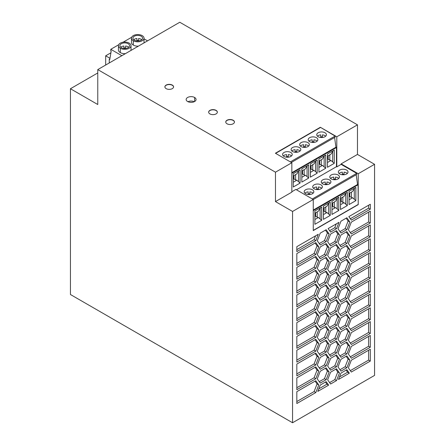 <?xml version="1.0" encoding="UTF-8"?>
<svg xmlns="http://www.w3.org/2000/svg" width="445" height="445" viewBox="0 0 445 445"><rect width="100%" height="100%" fill="white"/><g stroke="black" fill="none" stroke-linecap="round" stroke-linejoin="round"><path stroke-width="0.67" d="M290.357 161.885L335.091 136.064L320.35 127.276L275.383 153.241L291.837 162.742L275.466 172.187L97.772 69.598L179.786 22.25L357.48 124.839L357.48 154.432L374.562 164.3L358.231 173.728L341.143 163.866L341.143 164.377L336.804 166.881L336.464 166.686L296.448 189.787M97.772 72.952L70.438 88.739L70.438 294.512L292.554 422.75L374.562 375.402L374.562 164.3M275.466 172.187L275.466 201.585L292.554 211.453L292.554 422.75M97.772 69.598L97.772 104.519L70.438 88.739M358.231 173.728L358.231 204.622L358.058 184.797L357.546 184.503L356.184 174.774M313.258 199.555L356.729 174.457L356.684 173.35L341.143 164.377M313.258 210.663L358.058 184.797M357.546 184.503L313.258 210.068M356.684 173.35L312.329 198.96M358.058 204.528L313.258 230.393M358.231 204.622L313.258 230.588L313.258 199.494L292.554 211.453M370.296 292.042L351.316 303.001L348.357 298.79L351.316 291.164L370.296 280.205L370.296 292.042L368.582 291.058L350.326 301.599M351.316 344.436L348.357 340.225L351.316 332.593L370.296 321.64L370.296 333.477L351.316 344.436M330.602 370.201L327.637 365.996L330.602 358.364L336.52 354.949L339.479 359.159L336.52 366.786L330.602 370.201M339.479 345.348L336.52 352.974L330.602 356.395L327.637 352.184L330.602 344.558L336.52 341.137L339.479 345.348L337.766 344.363L335.797 341.554M346.878 273.013L349.837 277.224L346.878 284.85L340.959 288.265L338 284.055L340.959 276.428L346.878 273.013M349.837 346.277L346.878 353.903L340.959 357.318L338 353.108L340.959 345.481L346.878 342.066L349.837 346.277L348.124 345.287L346.154 342.483M320.239 385.064L326.157 381.643L328.627 385.153L317.774 391.416L320.239 385.064M339.479 248.677L336.52 256.303L330.602 259.719L327.637 255.508L330.602 247.882L336.52 244.466L339.479 248.677L337.766 247.687L335.797 244.884M320.239 260.77L326.157 257.349L329.122 261.56L326.157 269.186L320.239 272.607L317.279 268.396L320.239 260.77M340.959 315.889L338 311.678L340.959 304.052L346.878 300.631L349.837 304.842L346.878 312.468L340.959 315.889M315.8 284.049L318.759 288.254L315.8 295.886L296.826 306.839L296.826 295.002L315.8 284.049M330.602 342.583L327.637 338.372L330.602 330.746L336.52 327.331L339.479 331.536L336.52 339.168L330.602 342.583M326.157 354.025L329.122 358.236L326.157 365.862L320.239 369.278L317.279 365.067L320.239 357.441L326.157 354.025M318.759 357.307L315.8 364.933L296.826 375.892L296.826 364.055L315.8 353.096L318.759 357.307L317.051 356.323L314.092 363.949L296.826 373.922M315.8 240.645L296.826 251.597L296.826 246.669L318.27 234.287L315.8 240.645L314.092 239.655L296.826 249.628M326.157 298.784L329.122 302.995L326.157 310.621L320.239 314.036L317.279 309.826L320.239 302.2L326.157 298.784M330.602 289.317L336.52 285.896L339.479 290.107L336.52 297.733L330.602 301.154L327.637 296.943L330.602 289.317M315.8 268.263L296.826 279.221L296.826 267.384L315.8 256.426L318.759 260.637L315.8 268.263L314.092 267.278L296.826 277.246M326.157 340.214L329.122 344.424L326.157 352.051L320.239 355.466L317.279 351.255L320.239 343.629L326.157 340.214M351.316 316.812L348.357 312.601L351.316 304.975L370.296 294.017L370.296 305.854L351.316 316.812M346.878 271.038L340.959 274.454L338 270.248L340.959 262.617L346.878 259.201L349.837 263.412L346.878 271.038L345.164 270.054L348.124 262.428L346.154 259.619M318.759 371.119L315.8 378.745L296.826 389.703L296.826 377.866L315.8 366.908L318.759 371.119L317.051 370.134L314.092 377.761L296.826 387.728M315.8 254.451L296.826 265.409L296.826 253.572L315.8 242.614L318.759 246.825L315.8 254.451L314.092 253.466L296.826 263.434M370.296 250.613L351.316 261.571L348.357 257.36L351.316 249.734L370.296 238.776L370.296 250.613L368.582 249.628L350.326 260.169M339.479 372.971L336.52 380.597L330.602 384.013L327.637 379.802L330.602 372.176L336.52 368.76L339.479 372.971L337.766 371.981L335.797 369.178M346.878 355.872L349.837 360.083L346.878 367.709L340.959 371.13L338 366.919L340.959 359.293L346.878 355.872M330.602 316.935L336.52 313.519L339.479 317.73L336.52 325.356L330.602 328.772L327.637 324.561L330.602 316.935M349.837 221.983L346.878 229.609L340.959 233.024L338 228.813L340.959 221.187L346.878 217.772L349.837 221.983L348.124 220.993L346.154 218.189M351.316 360.216L370.296 349.258L370.296 361.095L351.316 372.053L348.357 367.843L351.316 360.216M315.8 351.127L296.826 362.085L296.826 350.243L315.8 339.29L318.759 343.501L315.8 351.127L314.092 350.137L296.826 360.111M336.52 283.927L330.602 287.342L327.637 283.131L330.602 275.505L336.52 272.084L339.479 276.295L336.52 283.927L334.807 282.937L337.766 275.31L335.797 272.501M315.8 380.72L318.759 384.931L315.8 392.557L296.826 403.515L296.826 391.678L315.8 380.72M351.316 247.759L348.357 243.548L351.316 235.922L370.296 224.964L370.296 236.801L351.316 247.759M296.826 322.625L315.8 311.667L318.759 315.878L315.8 323.504L296.826 334.462L296.826 322.625M296.826 308.813L315.8 297.855L318.759 302.066L315.8 309.692L296.826 320.65L296.826 308.813M370.296 319.666L351.316 330.624L348.357 326.413L351.316 318.787L370.296 307.829L370.296 319.666L368.582 318.681L350.326 329.222M320.239 341.66L317.279 337.449L320.239 329.823L326.157 326.402L329.122 330.613L326.157 338.239L320.239 341.66M329.122 233.942L326.157 241.568L320.239 244.984L317.279 240.773L320.239 233.147L326.157 229.731L329.122 233.942L327.409 232.952L325.44 230.148M336.52 230.655L339.479 234.865L336.52 242.492L330.602 245.913L327.637 241.702L330.602 234.07L336.52 230.655M370.296 278.236L351.316 289.189L348.357 284.984L351.316 277.352L370.296 266.399L370.296 278.236L368.582 277.246L350.326 287.787M351.316 275.383L348.357 271.172L351.316 263.546L370.296 252.588L370.296 264.425L351.316 275.383M351.316 220.142L348.847 216.632L370.296 204.249L370.296 209.183L351.316 220.142M340.959 246.836L338 242.625L340.959 234.999L346.878 231.578L349.837 235.789L346.878 243.421L340.959 246.836M315.8 325.479L318.759 329.689L315.8 337.316L296.826 348.274L296.826 336.437L315.8 325.479M329.122 316.801L326.157 324.433L320.239 327.848L317.279 323.637L320.239 316.011L326.157 312.59L329.122 316.801L327.409 315.817L325.44 313.007M340.959 317.858L346.878 314.443L349.837 318.653L346.878 326.28L340.959 329.695L338 325.49L340.959 317.858M346.878 245.39L349.837 249.601L346.878 257.227L340.959 260.648L338 256.437L340.959 248.811L346.878 245.39M346.878 328.254L349.837 332.465L346.878 340.091L340.959 343.507L338 339.296L340.959 331.67L346.878 328.254M351.316 346.405L370.296 335.447L370.296 347.289L351.316 358.242L348.357 354.031L351.316 346.405M330.602 261.693L336.52 258.278L339.479 262.489L336.52 270.115L330.602 273.53L327.637 269.32L330.602 261.693M329.122 372.042L326.157 379.674L320.239 383.089L317.279 378.879L320.239 371.252L326.157 367.837L329.122 372.042L327.409 371.058L325.44 368.249M296.826 281.195L315.8 270.237L318.759 274.448L315.8 282.074L296.826 293.032L296.826 281.195M326.157 255.38L320.239 258.795L317.279 254.585L320.239 246.958L326.157 243.543L329.122 247.748L326.157 255.38L324.45 254.39L327.409 246.764L325.44 243.96M320.239 274.576L326.157 271.161L329.122 275.372L326.157 282.998L320.239 286.419L317.279 282.208L320.239 274.576M349.837 291.03L346.878 298.662L340.959 302.077L338 297.866L340.959 290.24L346.878 286.825L349.837 291.03L348.124 290.045L346.154 287.236M336.52 228.68L330.602 232.101L328.132 228.591L338.984 222.328L336.52 228.68L334.807 227.695L329.611 230.694M320.239 300.225L317.279 296.014L320.239 288.388L326.157 284.972L329.122 289.183L326.157 296.809L320.239 300.225M349.342 373.194L338.489 379.457L340.959 373.099L346.878 369.684L349.342 373.194L347.634 372.209L339.479 376.915M351.316 233.948L348.357 229.742L351.316 222.111L370.296 211.153L370.296 222.995L351.316 233.948M330.602 314.96L327.637 310.749L330.602 303.123L336.52 299.707L339.479 303.918L336.52 311.545L330.602 314.96M329.611 313.558L334.807 310.56L337.766 302.934L335.797 300.125M339.479 303.918L337.766 302.934M336.52 311.545L334.807 310.56M368.582 281.195L368.582 291.058M368.582 322.625L368.582 332.487L350.326 343.028M370.296 333.477L368.582 332.487M329.611 368.799L334.807 365.801L337.766 358.175L335.797 355.366M339.479 359.159L337.766 358.175M336.52 366.786L334.807 365.801M329.611 354.988L334.807 351.989L337.766 344.363M336.52 352.974L334.807 351.989M339.969 286.864L345.164 283.865L348.124 276.234L346.154 273.43M349.837 277.224L348.124 276.234M346.878 284.85L345.164 283.865M339.969 355.917L345.164 352.913L348.124 345.287M346.878 353.903L345.164 352.913M325.44 382.06L326.919 384.168L318.759 388.874M328.627 385.153L326.919 384.168M329.611 258.317L334.807 255.319L337.766 247.687M336.52 256.303L334.807 255.319M319.254 271.2L324.45 268.202L327.409 260.575L325.44 257.766M326.157 269.186L324.45 268.202M329.122 261.56L327.409 260.575M339.969 314.482L345.164 311.483L348.124 303.857L346.154 301.048M349.837 304.842L348.124 303.857M346.878 312.468L345.164 311.483M315.082 284.461L317.051 287.27L314.092 294.896L296.826 304.87M318.759 288.254L317.051 287.27M315.8 295.886L314.092 294.896M329.611 341.182L334.807 338.178L337.766 330.552L335.797 327.743M339.479 331.536L337.766 330.552M336.52 339.168L334.807 338.178M319.254 367.876L324.45 364.872L327.409 357.246L325.44 354.443M329.122 358.236L327.409 357.246M326.157 365.862L324.45 364.872M315.082 353.514L317.051 356.323M315.8 364.933L314.092 363.949M315.572 235.844L314.092 239.655M319.254 312.635L324.45 309.631L327.409 302.005L325.44 299.201M329.122 302.995L327.409 302.005M326.157 310.621L324.45 309.631M329.611 299.746L334.807 296.748L337.766 289.122L335.797 286.313M336.52 297.733L334.807 296.748M339.479 290.107L337.766 289.122M315.082 256.843L317.051 259.652L314.092 267.278M318.759 260.637L317.051 259.652M319.254 354.064L324.45 351.066L327.409 343.44L325.44 340.631M329.122 344.424L327.409 343.44M326.157 352.051L324.45 351.066M368.582 295.002L368.582 304.87L350.326 315.41M370.296 305.854L368.582 304.87M339.969 273.052L345.164 270.054M349.837 263.412L348.124 262.428M315.082 367.325L317.051 370.134M315.8 378.745L314.092 377.761M315.082 243.031L317.051 245.84L314.092 253.466M318.759 246.825L317.051 245.84M368.582 239.76L368.582 249.628M329.611 382.611L334.807 379.613L337.766 371.981M336.52 380.597L334.807 379.613M339.969 369.728L345.164 366.724L348.124 359.098L346.154 356.289M349.837 360.083L348.124 359.098M346.878 367.709L345.164 366.724M329.611 327.37L334.807 324.366L337.766 316.74L335.797 313.936M336.52 325.356L334.807 324.366M339.479 317.73L337.766 316.74M339.969 231.623L345.164 228.619L348.124 220.993M346.878 229.609L345.164 228.619M368.582 350.248L368.582 360.111L350.326 370.652M370.296 361.095L368.582 360.111M315.082 339.707L317.051 342.511L314.092 350.137M318.759 343.501L317.051 342.511M329.611 285.94L334.807 282.937M339.479 276.295L337.766 275.31M315.082 381.137L317.051 383.94L314.092 391.572L296.826 401.54M318.759 384.931L317.051 383.94M315.8 392.557L314.092 391.572M368.582 225.954L368.582 235.817L350.326 246.358M370.296 236.801L368.582 235.817M315.082 312.084L317.051 314.893L314.092 322.519L296.826 332.487M315.8 323.504L314.092 322.519M318.759 315.878L317.051 314.893M315.082 298.272L317.051 301.081L314.092 308.708L296.826 318.681M315.8 309.692L314.092 308.708M318.759 302.066L317.051 301.081M368.582 308.813L368.582 318.681M319.254 340.253L324.45 337.254L327.409 329.628L325.44 326.819M329.122 330.613L327.409 329.628M326.157 338.239L324.45 337.254M319.254 243.582L324.45 240.584L327.409 232.952M326.157 241.568L324.45 240.584M329.611 244.505L334.807 241.507L337.766 233.881L335.797 231.072M339.479 234.865L337.766 233.881M336.52 242.492L334.807 241.507M368.582 267.384L368.582 277.246M368.582 253.572L368.582 263.44L350.326 273.975M370.296 264.425L368.582 263.44M368.582 205.234L368.582 208.193L350.326 218.734M370.296 209.183L368.582 208.193M339.969 245.434L345.164 242.43L348.124 234.804L346.154 231.995M349.837 235.789L348.124 234.804M346.878 243.421L345.164 242.43M315.082 325.896L317.051 328.699L314.092 336.331L296.826 346.299M318.759 329.689L317.051 328.699M315.8 337.316L314.092 336.331M319.254 326.446L324.45 323.443L327.409 315.817M326.157 324.433L324.45 323.443M339.969 328.293L345.164 325.295L348.124 317.669L346.154 314.86M346.878 326.28L345.164 325.295M349.837 318.653L348.124 317.669M339.969 259.24L345.164 256.242L348.124 248.616L346.154 245.807M349.837 249.601L348.124 248.616M346.878 257.227L345.164 256.242M339.969 342.105L345.164 339.107L348.124 331.475L346.154 328.671M349.837 332.465L348.124 331.475M346.878 340.091L345.164 339.107M368.582 336.437L368.582 346.299L350.326 356.84M370.296 347.289L368.582 346.299M329.611 272.129L334.807 269.125L337.766 261.499L335.797 258.695M336.52 270.115L334.807 269.125M339.479 262.489L337.766 261.499M319.254 381.688L324.45 378.684L327.409 371.058M326.157 379.674L324.45 378.684M315.082 270.655L317.051 273.458L314.092 281.09L296.826 291.058M315.8 282.074L314.092 281.09M318.759 274.448L317.051 273.458M319.254 257.394L324.45 254.39M329.122 247.748L327.409 246.764M319.254 285.011L324.45 282.013L327.409 274.387L325.44 271.578M326.157 282.998L324.45 282.013M329.122 275.372L327.409 274.387M339.969 300.675L345.164 297.672L348.124 290.045M346.878 298.662L345.164 297.672M336.286 223.88L334.807 227.695M319.254 298.823L324.45 295.825L327.409 288.193L325.44 285.39M329.122 289.183L327.409 288.193M326.157 296.809L324.45 295.825M346.154 370.101L347.634 372.209M368.582 212.143L368.582 222.005L350.326 232.546M370.296 222.995L368.582 222.005M357.48 154.432L341.143 163.866M305.587 193.725A4.834 2.792 180 0 1 304.174 191.751A4.834 2.792 180 0 1 307.161 189.175A4.834 2.792 180 0 1 312.423 189.776A4.834 2.792 180 0 1 313.836 191.751A4.834 2.792 180 0 1 310.855 194.326A4.834 2.792 180 0 1 305.587 193.725M331.219 178.929A4.834 2.792 180 0 1 329.801 176.954A4.834 2.792 180 0 1 332.788 174.379A4.834 2.792 180 0 1 338.05 174.98A4.834 2.792 180 0 1 339.468 176.954A4.834 2.792 180 0 1 336.487 179.53A4.834 2.792 180 0 1 331.219 178.929M339.763 173.995A4.834 2.792 180 0 1 338.345 172.02A4.834 2.792 180 0 1 341.332 169.445A4.834 2.792 180 0 1 346.594 170.051A4.834 2.792 180 0 1 348.012 172.02A4.834 2.792 180 0 1 345.031 174.601A4.834 2.792 180 0 1 339.763 173.995M322.675 183.857A4.834 2.792 180 0 1 321.257 181.883A4.834 2.792 180 0 1 324.244 179.307A4.834 2.792 180 0 1 329.511 179.913A4.834 2.792 180 0 1 330.924 181.883A4.834 2.792 180 0 1 327.943 184.464A4.834 2.792 180 0 1 322.675 183.857M314.131 188.791A4.834 2.792 180 0 1 312.718 186.817A4.834 2.792 180 0 1 315.7 184.241A4.834 2.792 180 0 1 320.967 184.847A4.834 2.792 180 0 1 322.38 186.817A4.834 2.792 180 0 1 319.399 189.398A4.834 2.792 180 0 1 314.131 188.791M309.853 193.853A4.834 2.792 0 0 0 308.163 193.853L308.163 191.878A4.834 2.792 0 0 0 304.864 193.191M313.147 193.191A4.834 2.792 0 0 0 312.423 192.652A4.834 2.792 0 0 0 309.853 191.878L309.853 194.498M308.163 193.853L308.163 191.878M333.789 179.702L333.789 177.082A4.834 2.792 0 0 0 330.496 178.395M335.48 179.057A4.834 2.792 0 0 0 333.789 179.057M338.779 178.395A4.834 2.792 0 0 0 338.05 177.855A4.834 2.792 0 0 0 335.48 177.082L335.48 179.702M342.333 174.768L342.333 172.154A4.834 2.792 0 0 0 339.034 173.461M344.024 174.123A4.834 2.792 0 0 0 342.333 174.123M347.317 173.461A4.834 2.792 0 0 0 346.594 172.927A4.834 2.792 0 0 0 344.024 172.154L344.024 174.768M330.234 183.323A4.834 2.792 0 0 0 329.511 182.789A4.834 2.792 0 0 0 326.936 182.016L326.936 183.991A4.834 2.792 0 0 0 325.245 183.991L325.245 182.016A4.834 2.792 0 0 0 321.952 183.323M325.245 182.016L325.245 184.636M316.701 189.564L316.701 186.95A4.834 2.792 0 0 0 313.408 188.257M318.392 188.919A4.834 2.792 0 0 0 316.701 188.919M321.691 188.257A4.834 2.792 0 0 0 320.967 187.723A4.834 2.792 0 0 0 318.392 186.95L318.392 189.564M336.804 166.881L336.804 136.776L357.48 124.839M216.075 110.36A4.35 2.509 180 0 1 217.349 112.134A4.35 2.509 180 0 1 214.662 114.454A4.35 2.509 180 0 1 209.923 113.909A4.35 2.509 180 0 1 208.649 112.14A4.35 2.509 180 0 1 211.336 109.815A4.35 2.509 180 0 1 216.075 110.36L216.075 110.555A4.35 2.509 180 0 1 217.338 112.151M208.655 112.235A4.35 2.509 180 0 1 211.414 109.993A4.35 2.509 180 0 1 216.075 110.555M225.76 122.108A4.35 2.509 180 0 1 228.519 119.866A4.35 2.509 180 0 1 233.18 120.428A4.35 2.509 180 0 1 234.443 122.025M227.028 123.782A4.35 2.509 180 0 1 225.754 122.008A4.35 2.509 180 0 1 228.441 119.688A4.35 2.509 180 0 1 233.18 120.233A4.35 2.509 180 0 1 234.454 122.013A4.35 2.509 180 0 1 231.767 124.327A4.35 2.509 180 0 1 227.028 123.782M172.304 85.084A4.35 2.509 180 0 1 173.578 86.864A4.35 2.509 180 0 1 170.891 89.184A4.35 2.509 180 0 1 166.152 88.638A4.35 2.509 180 0 1 164.878 86.864A4.35 2.509 180 0 1 167.559 84.544A4.35 2.509 180 0 1 172.304 85.084L172.304 85.284A4.35 2.509 180 0 1 173.567 86.881M164.878 86.959A4.35 2.509 180 0 1 167.643 84.722A4.35 2.509 180 0 1 172.304 85.284M187.612 101.521A4.956 2.859 0 0 0 193.085 102.122A4.956 2.859 0 0 0 196.061 99.402A4.956 2.859 0 0 0 194.615 97.477A4.956 2.859 0 0 0 189.27 96.843A4.956 2.859 0 0 0 186.16 99.435A4.956 2.859 0 0 0 187.612 101.521M187.99 101.716A4.956 2.859 180 0 1 194.237 101.716M109.253 62.973L109.253 59.274L109.876 58.912M314.888 216.231L315.377 215.947L314.888 215.664M315.377 215.947L315.377 212.933M315.594 212.805L315.594 216.22L314.888 216.626M320.606 207.704L318.42 211.175L314.888 213.216M321.679 220.37L321.679 207.081L314.888 211.002L314.888 224.291L321.679 220.37L318.42 217.488L314.888 219.53M320.122 208.544L320.122 218.779M317.229 211.864L317.229 217.166L318.42 217.488M317.229 217.166L315.594 216.22M325.773 206.931L325.773 212.232L326.964 212.554L323.432 214.596M325.773 212.232L324.138 211.286L323.432 211.698M330.223 215.436L330.223 202.152L323.432 206.074L323.432 219.357L330.223 215.436L326.964 212.554M323.432 208.282L326.964 206.241L329.15 202.77M328.666 203.61L328.666 213.845M324.138 207.876L324.138 211.286M323.432 211.303L323.921 211.019L323.432 210.735M323.921 211.019L323.921 207.999M355.85 200.639L355.85 187.356L349.058 191.278L349.058 204.561L355.85 200.639L352.596 197.758L349.058 199.799M349.058 193.486L352.596 191.445L354.776 187.974M354.292 188.814L354.292 199.048M349.058 196.506L349.553 196.223L349.058 195.939M349.553 196.223L349.553 193.202M349.764 193.08L349.764 196.49L349.058 196.896M351.4 192.134L351.4 197.435L349.764 196.49M351.4 197.435L352.596 197.758M341.22 198.008L341.22 201.424L340.514 201.83M342.856 197.068L342.856 202.369L341.22 201.424M340.514 201.435L341.009 201.151L340.514 200.867M341.009 201.151L341.009 198.136M342.856 202.369L344.052 202.692L340.514 204.733M347.306 205.573L347.306 192.285L340.514 196.206L340.514 209.489L347.306 205.573L344.052 202.692M345.748 203.982L345.748 193.747L344.052 196.379L340.514 198.42M345.748 193.747L346.232 192.908M331.976 206.369L332.465 206.085L331.976 205.801M332.465 206.085L332.465 203.065M332.676 202.942L332.676 206.358L331.976 206.764M334.312 201.997L334.312 207.298L335.508 207.62L331.976 209.662M334.312 207.298L332.676 206.358M338.767 210.502L338.767 197.218L331.976 201.14L331.976 214.423L338.767 210.502L337.204 208.916L337.204 198.681L335.508 201.307L331.976 203.348M337.204 208.916L335.508 207.62M337.204 198.681L337.688 197.841M291.837 162.742L291.837 192.134L275.466 201.585M313.258 199.494L295.83 189.431L291.837 191.739M291.837 173.277L336.464 147.506L336.464 166.686M310.376 177.138L317.168 173.216L317.168 159.933L310.376 163.849L310.376 177.138M301.832 182.066L308.624 178.145L308.624 164.861L301.832 168.783L301.832 182.066M300.08 169.795L293.294 173.717L293.294 187L300.08 183.079L300.08 169.795M334.256 163.348L334.256 150.065L327.464 153.987L327.464 167.27L334.256 163.348L330.997 160.473L327.464 162.508M325.712 168.282L318.92 172.204L318.92 158.921L325.712 154.999L325.712 168.282L322.453 165.401L318.92 167.442M310.376 169.078L310.866 168.794L310.376 168.51M310.866 168.794L310.866 165.779M317.168 173.216L315.611 171.625L315.611 161.39L313.909 164.021L310.376 166.063M312.718 164.711L312.718 170.012L313.909 170.335L310.376 172.376M315.611 171.625L313.909 170.335M311.083 165.657L311.083 169.067L310.376 169.473M312.718 170.012L311.083 169.067M315.611 161.39L316.095 160.55M307.551 165.484L305.37 168.955L301.832 170.991M301.832 174.012L302.327 173.728L302.327 170.708M301.832 174.407L302.539 174.001L302.539 170.585M302.327 173.728L301.832 173.444M304.174 169.645L304.174 174.946L302.539 174.001M307.067 166.324L307.067 176.559L305.37 175.269L301.832 177.305M304.174 174.946L305.37 175.269M308.624 178.145L307.067 176.559M299.007 170.418L296.826 173.884L293.294 175.925M293.294 178.946L293.783 178.662L293.783 175.642M293.995 175.519L293.995 178.935L293.294 179.341M293.783 178.662L293.294 178.378M300.08 183.079L296.826 180.197L293.294 182.239M295.63 174.573L295.63 179.875L296.826 180.197M295.63 179.875L293.995 178.935M298.523 171.258L298.523 181.488M327.464 156.195L330.997 154.159L332.693 151.528L332.693 161.763M329.806 154.843L329.806 160.15L330.997 160.473M329.806 160.15L328.165 159.204L327.464 159.61M332.693 151.528L333.183 150.688M328.165 155.789L328.165 159.204M327.464 159.215L327.954 158.932L327.954 155.911M327.954 158.932L327.464 158.648M318.92 161.129L322.453 159.088L324.639 155.617M324.155 156.462L324.155 166.691M321.262 159.777L321.262 165.078L322.453 165.401M321.262 165.078L319.627 164.138L318.92 164.544M318.92 164.149L319.41 163.866L319.41 160.845M319.627 160.723L319.627 164.138M319.41 163.866L318.92 163.582M291.837 172.682L335.953 147.212L336.464 147.506M335.953 147.212L334.584 137.483M335.091 136.064L335.13 137.171L291.341 162.453M320.35 127.554L275.622 153.38M283.993 156.434A4.834 2.792 180 0 1 282.575 154.46A4.834 2.792 180 0 1 285.562 151.884A4.834 2.792 180 0 1 290.824 152.49A4.834 2.792 180 0 1 292.243 154.46A4.834 2.792 180 0 1 289.261 157.041A4.834 2.792 180 0 1 283.993 156.434M309.62 141.638A4.834 2.792 180 0 1 308.207 139.663A4.834 2.792 180 0 1 311.189 137.088A4.834 2.792 180 0 1 316.456 137.694A4.834 2.792 180 0 1 317.869 139.663A4.834 2.792 180 0 1 314.888 142.244A4.834 2.792 180 0 1 309.62 141.638M318.164 136.71A4.834 2.792 180 0 1 316.751 134.729A4.834 2.792 180 0 1 319.732 132.154A4.834 2.792 180 0 1 325 132.76A4.834 2.792 180 0 1 326.413 134.729A4.834 2.792 180 0 1 323.432 137.31A4.834 2.792 180 0 1 318.164 136.71M292.537 151.506A4.834 2.792 180 0 1 291.119 149.526A4.834 2.792 180 0 1 294.106 146.95A4.834 2.792 180 0 1 299.368 147.556A4.834 2.792 180 0 1 300.787 149.526A4.834 2.792 180 0 1 297.805 152.107A4.834 2.792 180 0 1 292.537 151.506M301.076 146.572A4.834 2.792 180 0 1 299.663 144.597A4.834 2.792 180 0 1 302.65 142.022A4.834 2.792 180 0 1 307.912 142.628A4.834 2.792 180 0 1 309.325 144.597A4.834 2.792 180 0 1 306.349 147.178A4.834 2.792 180 0 1 301.076 146.572M291.553 155.9A4.834 2.792 0 0 0 290.824 155.366A4.834 2.792 0 0 0 288.254 154.593L288.254 157.213M288.254 156.562A4.834 2.792 0 0 0 286.563 156.562L286.563 154.593A4.834 2.792 0 0 0 283.27 155.9M286.563 156.562L286.563 154.593M312.19 142.411L312.19 139.797A4.834 2.792 0 0 0 308.897 141.104M313.886 141.766A4.834 2.792 0 0 0 312.19 141.766M317.179 141.104A4.834 2.792 0 0 0 316.456 140.57A4.834 2.792 0 0 0 313.886 139.797L313.886 142.411M320.734 137.483L320.734 134.863A4.834 2.792 0 0 0 317.441 136.17M322.425 136.838A4.834 2.792 0 0 0 320.734 136.838M325.723 136.17A4.834 2.792 0 0 0 325 135.636A4.834 2.792 0 0 0 322.425 134.863L322.425 137.483M300.091 150.966A4.834 2.792 0 0 0 299.368 150.432A4.834 2.792 0 0 0 296.798 149.659L296.798 152.279M291.809 150.966A4.834 2.792 0 0 1 295.107 149.659L295.107 152.279M296.798 151.634A4.834 2.792 0 0 0 295.107 151.634M308.635 146.038A4.834 2.792 0 0 0 307.912 145.504A4.834 2.792 0 0 0 305.342 144.725L305.342 146.7A4.834 2.792 0 0 0 303.651 146.7L303.651 144.725A4.834 2.792 0 0 0 300.353 146.038M303.651 144.725L303.651 147.345M320.35 127.276L336.804 136.776M136.137 34.677L136.715 34.604M144.035 38.832L147.551 40.857M109.253 59.274L109.765 59.569L111.183 51.114L110.794 50.886L110.794 49.306L118.665 44.761M123.115 42.192L131.681 37.246M110.794 49.306L121.858 55.697M118.453 50.163A6.28 3.627 0 0 0 120.295 52.605A6.28 3.627 0 0 0 125.407 53.645M131.475 42.648A6.28 3.627 0 0 0 133.311 45.084A6.28 3.627 0 0 0 138.428 46.13M133.311 40.745A6.28 3.627 0 0 0 140.158 41.53A6.28 3.627 0 0 0 144.035 38.181A6.28 3.627 0 0 0 142.194 35.617A6.28 3.627 0 0 0 135.352 34.827A6.28 3.627 0 0 0 131.47 38.175A6.28 3.627 0 0 0 133.311 40.745L133.311 45.084M134.334 40.156A4.834 2.792 180 0 1 132.922 38.175A4.834 2.792 180 0 1 135.909 35.606A4.834 2.792 180 0 1 141.171 36.206A4.834 2.792 180 0 1 142.589 38.181A4.834 2.792 180 0 1 139.608 40.756A4.834 2.792 180 0 1 134.334 40.156M136.91 40.929L136.91 38.509A4.834 2.792 0 0 0 133.722 39.716M138.601 40.478A4.834 2.792 0 0 0 136.91 40.478M141.788 39.716A4.834 2.792 0 0 0 141.171 39.282A4.834 2.792 0 0 0 138.601 38.509L138.601 40.929M120.295 48.26A6.28 3.627 0 0 0 127.137 49.05A6.28 3.627 0 0 0 131.019 45.696A6.28 3.627 0 0 0 129.178 43.132A6.28 3.627 0 0 0 122.336 42.347A6.28 3.627 0 0 0 118.453 45.696A6.28 3.627 0 0 0 120.295 48.26L120.295 52.605M121.318 47.671A4.834 2.792 180 0 1 119.9 45.696A4.834 2.792 180 0 1 122.887 43.12A4.834 2.792 180 0 1 128.154 43.727A4.834 2.792 180 0 1 129.567 45.696A4.834 2.792 180 0 1 126.586 48.277A4.834 2.792 180 0 1 121.318 47.671M123.888 48.444L123.888 46.024A4.834 2.792 0 0 0 120.701 47.237M125.579 47.999A4.834 2.792 0 0 0 123.888 47.999M128.766 47.237A4.834 2.792 0 0 0 128.154 46.797A4.834 2.792 0 0 0 125.579 46.024L125.579 48.444M110.9 52.799L105.682 55.809L109.982 58.289M105.682 55.809L105.682 65.031M194.615 97.477L194.615 101.521M144.035 38.181L144.035 42.52M131.019 45.696L131.019 50.04M131.47 42.52L131.47 38.181M118.453 50.04L118.453 45.696"/></g></svg>
